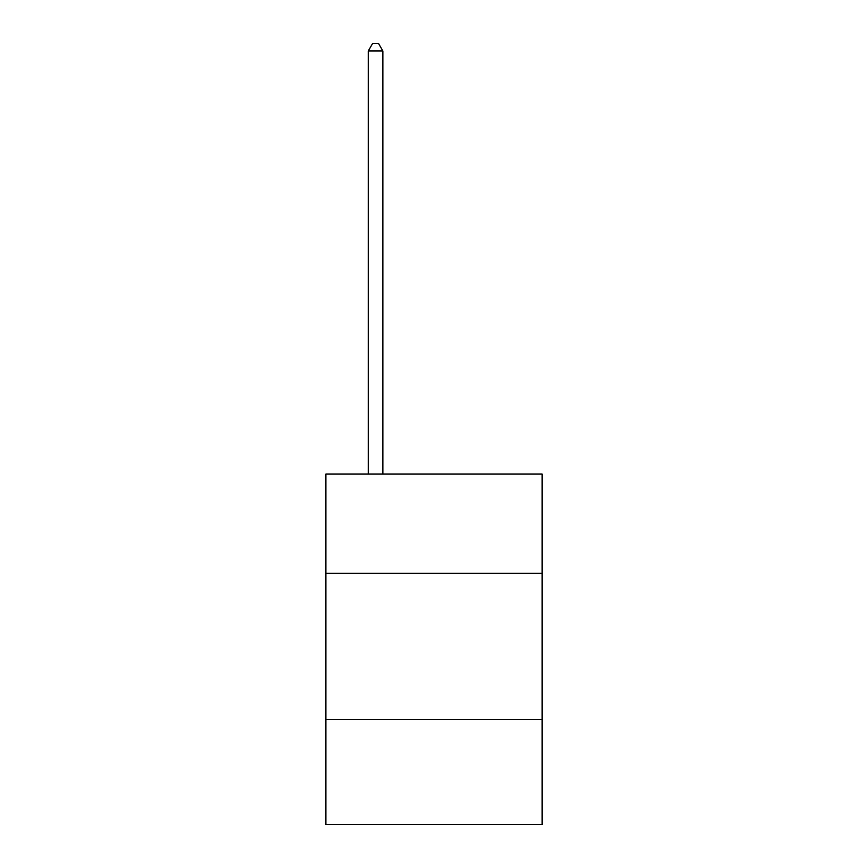 <?xml version="1.0" encoding="UTF-8"?>
<svg xmlns="http://www.w3.org/2000/svg" width="868" height="868" viewBox="0 0 868 868"><rect width="100%" height="100%" fill="white"/><g stroke="black" fill="none" stroke-linecap="round" stroke-linejoin="round"><path stroke-width="1.3" d="M542.099 573.357L542.099 474.026L325.901 474.026L325.901 573.357L542.099 573.357L542.099 824.6L325.901 824.6L325.901 573.357M542.099 719.431L325.901 719.431M382.875 474.026L382.875 50.995L368.271 50.995L368.271 474.026M368.271 50.995L372.654 43.4L378.491 43.4L382.875 50.995"/></g></svg>
